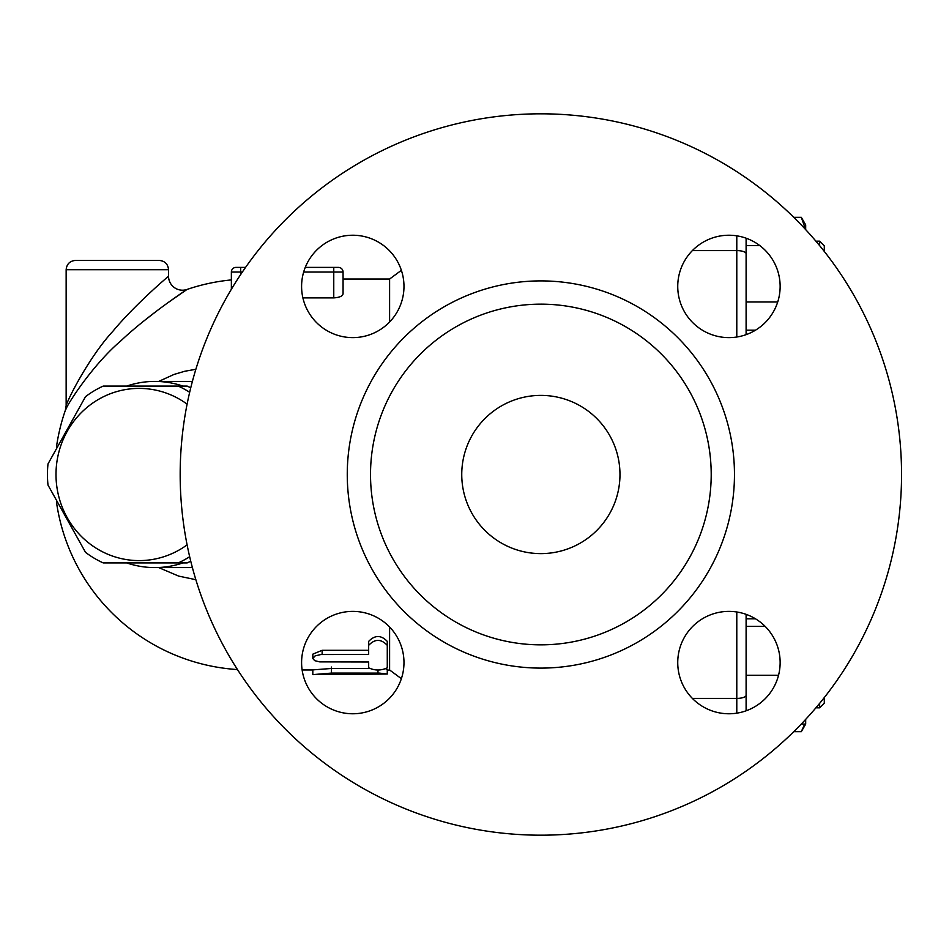 <?xml version="1.0" encoding="UTF-8"?>
<svg xmlns="http://www.w3.org/2000/svg" width="949" height="949" viewBox="0 0 949 949"><rect width="100%" height="100%" fill="white"/><g stroke="black" fill="none" stroke-linecap="round" stroke-linejoin="round"><path stroke-width="1.42" d="M461.748 474.5A79.123 79.123 0 0 1 580.42 405.982A79.123 79.123 0 0 1 580.42 543.018A79.123 79.123 0 0 1 461.748 474.5A79.123 79.123 0 0 0 540.859 553.623A79.123 79.123 0 0 0 619.982 474.5A79.123 79.123 0 0 1 573.445 546.6M755.511 330.181L746.104 330.181L746.104 334.653L746.104 238.199L746.104 245.542L759.746 245.542M778.536 675.249L746.104 675.249L746.104 710.801L746.104 614.347L746.104 618.819L755.511 618.819M777.717 301.972L746.104 301.972L746.104 245.542M793.767 731.667L801.312 731.667L804.681 724.111M805.677 719.389L805.677 724.111L801.359 723.98M746.104 626.376L765.143 626.376M805.594 229.516L801.312 217.333L793.767 217.333M801.312 217.333L805.677 224.889L805.677 229.611M819.639 703.363L819.639 707.824L815.915 707.824L819.639 707.824L824.29 703.173L824.29 697.574M824.29 251.426L824.29 245.827L819.639 241.176L819.639 245.637M126.751 562.923A93.085 89.906 -90 0 0 154.829 567.585A93.085 89.906 -90 0 0 182.896 562.923M182.896 386.077A93.085 89.906 -90 0 0 154.829 381.415A93.085 89.906 -90 0 0 126.751 386.077M189.67 556.719A96.573 93.275 90 0 1 178.222 562.923L187.143 562.923A96.573 93.275 -90 0 0 190.749 561.191M190.749 387.809A96.573 93.275 -90 0 0 187.143 386.077L178.222 386.077A96.573 93.275 90 0 1 189.67 392.281M187.107 404.144A86.098 83.168 -90 0 0 100.891 398.058A86.098 83.168 -90 0 0 56.003 474.5A86.098 83.168 -90 0 0 100.891 550.942A86.098 83.168 -90 0 0 187.107 544.856M178.222 562.923L103.239 562.923A96.573 93.275 90 0 1 85.505 552.33L48.008 485.093A96.573 93.275 90 0 1 47.45 474.5A96.573 93.275 90 0 1 48.008 463.907L85.505 396.67A96.573 93.275 90 0 1 103.239 386.077L178.222 386.077M195.85 369.303L184.853 371.237L174.047 374.428L158.72 381.415M158.72 567.585L178.685 576.102L195.85 579.697M231.366 289.267L231.366 272.055L231.366 289.267M66.75 407.643L65.374 410.253C67.687 403.491 93.346 364.179 120.879 340.821C147.985 315.187 186.633 289.647 187 289.457L167.095 303.289M158.519 309.599L144.319 320.632M240.678 267.393L236.028 267.393A4.65 4.65 0 0 0 231.366 272.055L240.678 272.055L240.678 267.393L245.566 267.393M305.258 267.393L338.413 267.393A4.65 4.65 0 0 1 343.063 272.055L343.063 279.03L389.6 279.03L389.6 321.996M338.413 267.393A4.65 4.65 0 0 1 343.063 272.055L343.063 293.775C342.672 296.124 339.564 297.5 333.763 297.891L302.897 297.891M389.6 627.004L389.6 669.97L401.38 678.689M368.663 663.304L368.663 661.999L319.718 661.88L314.736 660.658L312.814 658.57L312.814 654.169L322.126 650.302L368.663 650.302L368.663 641.382C374.867 634.928 381.071 634.928 387.275 641.382L387.275 663.304M386.006 668.986L387.275 669.401L387.275 674.039L379.481 673.102L331.426 673.09L312.814 674.62L387.275 674.039M312.814 674.537L312.814 669.887L331.426 668.476L369.031 668.476M387.275 670.243L389.6 669.97M387.275 641.382L387.275 667.799C381.071 670.741 374.867 670.741 368.663 667.799L368.663 661.999M368.663 641.382L368.663 645.356C374.867 638.748 381.071 638.748 387.275 645.356M312.814 658.452L315.127 655.889L320.904 654.525L368.663 654.49L368.663 645.356M302.126 669.97L312.814 669.97L312.814 671.607M331.426 667.028L331.426 673.09M231.366 279.919A195.47 195.47 0 0 0 187 289.457A13.962 13.962 0 0 1 168.542 276.242C168.234 276.444 135.695 303.81 112.872 331.272C89.692 356.302 68.103 398.414 66.145 405.662L65.374 410.253A195.47 195.47 0 0 0 56.43 447.193M159.23 260.417L75.457 260.417L159.23 260.417C164.889 260.963 167.985 264.071 168.542 269.718L168.542 276.242M728.939 235.233A51.199 51.199 0 0 1 780.137 286.42A51.199 51.199 0 0 1 728.939 337.619A51.199 51.199 0 0 1 677.74 286.42A51.199 51.199 0 0 1 728.939 235.233M901.55 474.5A360.691 360.691 0 0 1 360.513 786.863A360.691 360.691 0 0 1 360.513 162.137A360.691 360.691 0 0 1 901.55 474.5M677.74 662.58A51.199 51.199 0 0 1 728.939 611.381A51.199 51.199 0 0 1 780.137 662.58A51.199 51.199 0 0 1 728.939 713.767A51.199 51.199 0 0 1 677.74 662.58M352.791 611.381A51.199 51.199 0 0 1 403.977 662.58A51.199 51.199 0 0 1 352.791 713.767A51.199 51.199 0 0 1 301.592 662.58A51.199 51.199 0 0 1 352.791 611.381M403.977 286.42A51.199 51.199 0 0 1 352.791 337.619A51.199 51.199 0 0 1 301.592 286.42A51.199 51.199 0 0 1 352.791 235.233A51.199 51.199 0 0 1 403.977 286.42M711.204 474.5A170.334 170.334 0 0 1 455.698 622.022A170.334 170.334 0 0 1 455.698 326.978A170.334 170.334 0 0 1 711.204 474.5M736.792 235.838L736.792 337.014M746.104 253.668A9.312 3.061 180 0 0 736.792 250.607L692.355 250.607M746.104 695.332A9.312 3.061 180 0 1 736.792 698.393L736.792 713.162M736.792 611.986L736.792 698.393L692.355 698.393M240.678 274.534L240.678 272.055L242.351 272.055M333.763 267.393L333.763 272.055L343.063 272.055M303.656 272.055L333.763 272.055L333.763 297.891M322.126 650.302L322.126 654.49M377.975 670.041L377.975 673.09M66.145 405.662L66.145 269.718L168.542 269.718M734.467 474.5A193.608 193.608 0 0 0 444.061 306.835A193.608 193.608 0 0 0 444.061 642.165A193.608 193.608 0 0 0 734.467 474.5M805.677 724.111L801.312 731.667M824.29 703.173L819.639 707.824M819.639 241.176L815.915 241.176M192.386 381.415L154.829 381.415M192.386 567.585L154.829 567.585M152.421 386.077L151.211 386.077M152.421 562.923L151.211 562.923M56.43 501.807A195.47 195.47 0 0 0 237.475 669.567M66.145 269.718C66.703 264.071 69.799 260.963 75.457 260.417M389.6 279.03L401.38 270.311"/></g></svg>
